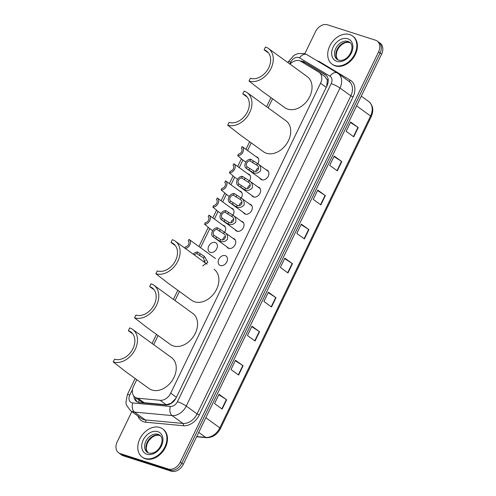 <?xml version="1.0" encoding="UTF-8"?>
<svg xmlns="http://www.w3.org/2000/svg" width="496" height="496" viewBox="0 0 496 496"><rect width="100%" height="100%" fill="white"/><g stroke="black" fill="none" stroke-linecap="round" stroke-linejoin="round"><path stroke-width="0.74" d="M266.147 169.812A5.568 4.111 125.9 0 1 266.637 169.93A5.568 4.111 125.9 0 1 267.511 170.37A5.568 4.111 125.9 0 1 267.939 176.743A5.568 4.111 125.9 0 1 261.851 179.831A5.568 4.111 125.9 0 1 260.977 179.391A5.568 4.111 125.9 0 1 260.022 178.269M257.864 186.955A5.568 4.111 125.9 0 1 258.354 187.073A5.568 4.111 125.9 0 1 259.228 187.513A5.568 4.111 125.9 0 1 259.656 193.88A5.568 4.111 125.9 0 1 253.568 196.968A5.568 4.111 125.9 0 1 252.693 196.528A5.568 4.111 125.9 0 1 251.739 195.405M249.581 204.092A5.568 4.111 125.9 0 1 250.071 204.209A5.568 4.111 125.9 0 1 250.945 204.65A5.568 4.111 125.9 0 1 251.367 211.023A5.568 4.111 125.9 0 1 245.284 214.111A5.568 4.111 125.9 0 1 244.41 213.664A5.568 4.111 125.9 0 1 243.455 212.548M241.292 221.228A5.568 4.111 125.9 0 1 241.781 221.346A5.568 4.111 125.9 0 1 242.656 221.786A5.568 4.111 125.9 0 1 243.083 228.16A5.568 4.111 125.9 0 1 236.995 231.248A5.568 4.111 125.9 0 1 236.121 230.807A5.568 4.111 125.9 0 1 235.166 229.685M233.008 238.371A5.568 4.111 125.9 0 1 233.498 238.483A5.568 4.111 125.9 0 1 234.372 238.929A5.568 4.111 125.9 0 1 234.8 245.297A5.568 4.111 125.9 0 1 228.712 248.384A5.568 4.111 125.9 0 1 227.838 247.944A5.568 4.111 125.9 0 1 226.883 246.822M225.215 255.626A5.568 4.111 125.9 0 1 226.089 256.066A5.568 4.111 125.9 0 1 226.511 262.434A5.568 4.111 125.9 0 1 220.429 265.521A5.568 4.111 125.9 0 1 219.554 265.081A5.568 4.111 125.9 0 1 219.127 258.714A5.568 4.111 125.9 0 1 225.215 255.626M247.789 173.823A5.568 4.111 125.9 0 1 248.279 173.941A5.568 4.111 125.9 0 1 249.153 174.381A5.568 4.111 125.9 0 1 249.494 180.885M239.506 190.96A5.568 4.111 125.9 0 1 239.996 191.078A5.568 4.111 125.9 0 1 240.87 191.518A5.568 4.111 125.9 0 1 241.211 198.028M231.223 208.097A5.568 4.111 125.9 0 1 231.706 208.215A5.568 4.111 125.9 0 1 232.587 208.655A5.568 4.111 125.9 0 1 232.928 215.165M222.933 225.24A5.568 4.111 125.9 0 1 223.423 225.358A5.568 4.111 125.9 0 1 224.297 225.798A5.568 4.111 125.9 0 1 224.638 232.302M256.079 156.68A5.568 4.111 125.9 0 1 256.562 156.798A5.568 4.111 125.9 0 1 257.436 157.238A5.568 4.111 125.9 0 1 257.784 163.748M215.14 242.494A5.568 4.111 125.9 0 1 216.014 242.935A5.568 4.111 125.9 0 1 216.442 249.308A5.568 4.111 125.9 0 1 210.354 252.396A5.568 4.111 125.9 0 1 209.479 251.949A5.568 4.111 125.9 0 1 209.052 245.582A5.568 4.111 125.9 0 1 215.14 242.494M136.766 379.676L133.579 386.272A10.441 7.713 -54.1 0 0 134.962 397.135A10.441 7.713 -54.1 0 0 137.969 398.238L160.103 400.303A10.441 7.713 -54.1 0 0 170.729 393.154L320.54 83.247A10.441 7.713 -54.1 0 0 319.157 72.385A10.441 7.713 -54.1 0 0 318.754 72.118L300.843 61.324A10.441 7.713 -54.1 0 0 299.609 60.766A10.441 7.713 -54.1 0 0 290.017 64.145M326.666 86.447L327.335 80.104L324.93 76.589M134.962 397.135L140.951 401.481L144.15 402.715L166.278 404.779L171.089 403.316L175.888 398.313M272.558 98.772L268.162 107.874M251.236 142.885L247.554 150.505M242.935 160.053L239.264 167.642M234.651 177.196L230.981 184.785M226.368 194.333L222.698 201.922M218.079 211.47L214.408 219.058M209.796 228.606L200.545 247.74M179.422 291.443L175.02 300.545M158.094 335.556L153.692 344.664M133.877 396.112A10.441 7.713 -54.1 0 0 136.487 401.462A10.441 7.713 -54.1 0 0 139.5 402.566L165.509 404.99A10.441 7.713 -54.1 0 0 176.13 397.842L327.007 85.74A10.441 7.713 -54.1 0 0 325.624 74.877A10.441 7.713 -54.1 0 0 325.215 74.611L304.172 61.932A10.441 7.713 -54.1 0 0 302.932 61.374A10.441 7.713 -54.1 0 0 300.396 61.082M302.244 62.174A10.441 7.713 125.9 0 1 304.451 62.477A10.441 7.713 125.9 0 1 305.691 63.035L326.281 75.435M304.842 53.711L315.493 31.67A10.441 7.713 125.9 0 1 327.49 24.8L375.546 40.219A10.441 7.713 125.9 0 1 377.183 41.044A10.441 7.713 125.9 0 1 378.566 51.906L180.259 462.123A10.441 7.713 125.9 0 1 168.262 468.999L120.212 453.58A10.441 7.713 125.9 0 1 118.569 452.749A10.441 7.713 125.9 0 1 117.186 441.886L131.824 411.606M118.569 452.749L121.613 454.956A10.441 7.713 125.9 0 0 123.25 455.781L171.306 471.2A10.441 7.713 125.9 0 0 183.297 464.33L381.604 54.114A10.441 7.713 125.9 0 0 380.221 43.251L378.702 42.148A10.441 7.713 125.9 0 1 380.085 53.01L181.778 463.227A10.441 7.713 125.9 0 1 169.787 470.096L121.731 454.677A10.441 7.713 125.9 0 1 120.088 453.852A10.441 7.713 125.9 0 0 121.731 454.677L169.787 470.096A10.441 7.713 125.9 0 0 181.778 463.227L380.085 53.01A10.441 7.713 125.9 0 0 378.702 42.148L377.183 41.044M137.293 401.952A10.441 7.713 125.9 0 1 135.414 397.463M255.062 341.012L247.461 335.507L251.943 326.225L259.544 331.731L255.062 341.012M238.607 375.044L231.006 369.539L235.495 360.257L243.096 365.763L238.607 375.044M222.158 409.076L214.557 403.564L219.046 394.283L226.641 399.795L222.158 409.076M304.414 238.923L296.813 233.418L301.295 224.136L308.896 229.642L304.414 238.923M320.862 204.891L313.261 199.386L317.75 190.104L325.351 195.616L320.862 204.891M337.311 170.866L329.71 165.354L334.199 156.073L341.8 161.584L337.311 170.866M353.766 136.834L346.165 131.328L350.647 122.047L358.248 127.553L353.766 136.834M271.51 306.987L263.909 301.475L268.398 292.194L275.999 297.705L271.51 306.987M287.959 272.955L280.358 267.443L284.847 258.168L292.448 263.674L287.959 272.955M284.636 258.596L292.15 263.475A2.784 0.44 25.8 0 1 292.448 263.674M268.187 292.628L275.702 297.501A2.784 0.44 25.8 0 1 275.999 297.705M350.443 122.481L357.957 127.354A2.784 0.44 25.8 0 1 358.248 127.553M333.988 156.507L341.502 161.38A2.784 0.44 25.8 0 1 341.8 161.584M317.539 190.538L325.054 195.412A2.784 0.44 25.8 0 1 325.351 195.616M301.091 224.57L308.605 229.443A2.784 0.44 25.8 0 1 308.896 229.642M218.835 394.717L226.35 399.59A2.784 0.44 25.8 0 1 226.641 399.795M235.284 360.685L242.798 365.564A2.784 0.44 25.8 0 1 243.096 365.763M251.732 326.659L259.253 331.533A2.784 0.44 25.8 0 1 259.544 331.731M334.794 65.509A17.403 12.853 125.9 0 1 332.06 64.133A17.403 12.853 125.9 0 1 330.733 44.218A17.403 12.853 125.9 0 1 349.748 34.571A17.403 12.853 125.9 0 1 352.482 35.948A17.403 12.853 125.9 0 1 353.815 55.856A17.403 12.853 125.9 0 1 334.794 65.509M352.482 35.948L353.053 36.363A17.403 12.853 125.9 0 1 354.386 56.271A17.403 12.853 125.9 0 1 335.364 65.918A17.403 12.853 125.9 0 1 332.63 64.542L332.06 64.133M268.479 48.534A19.139 14.136 125.9 0 0 265.472 47.021L264.126 49.805A16.008 11.823 125.9 0 1 266.637 51.076A16.008 11.823 125.9 0 1 267.865 69.39A16.008 11.823 125.9 0 1 250.368 78.269L249.023 81.053A19.139 14.136 125.9 0 0 269.942 70.438A19.139 14.136 125.9 0 0 268.479 48.534L307.241 76.626A19.139 14.136 125.9 0 1 308.704 98.524A19.139 14.136 125.9 0 1 287.785 109.139A19.139 14.136 125.9 0 1 284.778 107.626L261.547 90.793L249.023 81.053M264.126 49.805L267.685 52.384M247.151 92.653A19.139 14.136 125.9 0 0 244.144 91.134L242.798 93.918A16.008 11.823 125.9 0 1 245.315 95.189A16.008 11.823 125.9 0 1 246.537 113.503A16.008 11.823 125.9 0 1 229.04 122.382L227.695 125.166A19.139 14.136 125.9 0 0 248.614 114.551A19.139 14.136 125.9 0 0 247.151 92.653L285.919 120.745A19.139 14.136 125.9 0 1 287.382 142.643A19.139 14.136 125.9 0 1 266.457 153.258A19.139 14.136 125.9 0 1 263.45 151.739L240.219 134.906L227.695 125.166M242.798 93.918L246.357 96.497M175.336 241.211A19.139 14.136 125.9 0 0 172.329 239.692L170.984 242.476A16.008 11.823 125.9 0 1 173.501 243.747A16.008 11.823 125.9 0 1 174.722 262.062A16.008 11.823 125.9 0 1 157.226 270.94L155.88 273.724A19.139 14.136 125.9 0 0 176.799 263.109A19.139 14.136 125.9 0 0 175.336 241.211L207.061 264.194M170.984 242.476L174.542 245.055M214.098 269.297A19.139 14.136 125.9 0 1 215.562 291.202A19.139 14.136 125.9 0 1 194.643 301.816A19.139 14.136 125.9 0 1 191.636 300.297L168.404 283.464L155.88 273.724M154.008 285.324A19.139 14.136 125.9 0 0 151.007 283.805L149.656 286.589A16.008 11.823 125.9 0 1 152.173 287.86A16.008 11.823 125.9 0 1 153.394 306.175A16.008 11.823 125.9 0 1 135.898 315.053L134.552 317.837A19.139 14.136 125.9 0 0 155.471 307.222A19.139 14.136 125.9 0 0 154.008 285.324L192.777 313.416A19.139 14.136 125.9 0 1 194.24 335.315A19.139 14.136 125.9 0 1 173.321 345.929A19.139 14.136 125.9 0 1 170.314 344.41L147.083 327.577L134.552 317.837M149.656 286.589L153.214 289.168M132.686 329.437A19.139 14.136 125.9 0 0 129.679 327.924L128.334 330.708A16.008 11.823 125.9 0 1 130.845 331.973A16.008 11.823 125.9 0 1 132.072 350.294A16.008 11.823 125.9 0 1 114.576 359.166L113.231 361.95A19.139 14.136 125.9 0 0 134.149 351.335A19.139 14.136 125.9 0 0 132.686 329.437L171.449 357.529A19.139 14.136 125.9 0 1 172.912 379.428A19.139 14.136 125.9 0 1 151.993 390.042A19.139 14.136 125.9 0 1 148.986 388.529L125.755 371.696L113.231 361.95M128.334 330.708L131.893 333.287M144.863 458.397A17.403 12.853 125.9 0 1 142.129 457.021A17.403 12.853 125.9 0 1 140.802 437.112A17.403 12.853 125.9 0 1 159.817 427.465A17.403 12.853 125.9 0 1 162.552 428.842A17.403 12.853 125.9 0 1 163.885 448.75A17.403 12.853 125.9 0 1 144.863 458.397M162.552 428.842L163.122 429.251A17.403 12.853 125.9 0 1 164.449 449.165A17.403 12.853 125.9 0 1 145.433 458.812A17.403 12.853 125.9 0 1 142.699 457.436L142.129 457.021M237.714 155.657L238.483 154.064A3.478 2.573 -54.1 0 0 241.664 151.677A3.478 2.573 -54.1 0 0 241.335 148.161L242.11 146.568A5.22 3.856 -54.1 0 1 242.222 146.642A5.22 3.856 -54.1 0 1 242.873 152.16A5.22 3.856 -54.1 0 1 237.714 155.657L241.509 158.807M229.425 172.8L230.2 171.201A3.478 2.573 -54.1 0 0 233.38 168.814A3.478 2.573 -54.1 0 0 233.052 165.298L233.827 163.705A5.22 3.856 -54.1 0 1 233.938 163.785A5.22 3.856 -54.1 0 1 234.589 169.297A5.22 3.856 -54.1 0 1 229.425 172.8L233.219 175.95M221.142 189.937L221.917 188.344A3.478 2.573 -54.1 0 0 225.091 185.95A3.478 2.573 -54.1 0 0 224.769 182.441L225.537 180.842A5.22 3.856 -54.1 0 1 225.655 180.922A5.22 3.856 -54.1 0 1 226.3 186.434A5.22 3.856 -54.1 0 1 221.142 189.937L224.936 193.087M212.858 207.074L213.627 205.48A3.478 2.573 -54.1 0 0 216.808 203.093A3.478 2.573 -54.1 0 0 216.479 199.578L217.254 197.985A5.22 3.856 -54.1 0 1 217.366 198.059A5.22 3.856 -54.1 0 1 218.017 203.577A5.22 3.856 -54.1 0 1 212.858 207.074L216.653 210.223M204.575 224.217L205.344 222.617A3.478 2.573 -54.1 0 0 208.525 220.23A3.478 2.573 -54.1 0 0 208.196 216.715L208.971 215.121A5.22 3.856 -54.1 0 1 209.083 215.202A5.22 3.856 -54.1 0 1 209.734 220.714A5.22 3.856 -54.1 0 1 204.575 224.217L208.363 227.366M185.324 248.44A5.22 3.856 -54.1 0 0 189.949 244.578A5.22 3.856 -54.1 0 0 189.119 239.456A5.22 3.856 -54.1 0 0 189.001 239.376L188.232 240.969A3.478 2.573 -54.1 0 1 188.561 244.485A3.478 2.573 -54.1 0 1 185.38 246.872L184.803 248.068M250.678 159.216L257.443 163.513C260.133 165.125 261.181 167.524 260.586 170.717C258.466 173.147 255.948 173.786 253.041 172.627L246.283 168.305A5.22 3.856 -54.1 0 1 246.171 168.231A5.22 3.856 -54.1 0 1 245.52 162.713A5.22 3.856 -54.1 0 1 250.678 159.216L249.91 160.809A3.478 2.573 -54.1 0 0 246.729 163.196A3.478 2.573 -54.1 0 0 247.058 166.712L253.809 171.033C257.771 172.862 260.536 167.146 256.674 165.106L256.469 164.951M268.466 171.492L257.443 163.513L256.674 165.106L249.91 160.809M247.058 166.712L246.283 168.305M258.565 167.877A3.478 2.573 -54.1 0 0 255.868 171.194M242.395 176.353L249.159 180.649C251.85 182.261 252.898 184.661 252.303 187.854C250.176 190.29 247.659 190.923 244.757 189.763L237.999 185.448A5.22 3.856 -54.1 0 1 237.888 185.368A5.22 3.856 -54.1 0 1 237.237 179.856A5.22 3.856 -54.1 0 1 242.395 176.353L241.626 177.946A3.478 2.573 -54.1 0 0 238.446 180.339A3.478 2.573 -54.1 0 0 238.768 183.849L245.526 188.17C249.488 189.999 252.247 184.289 248.391 182.243L248.186 182.088M260.183 188.635L249.159 180.649L248.391 182.243L241.626 177.946M238.768 183.849L237.999 185.448M250.282 185.014A3.478 2.573 -54.1 0 0 247.585 188.337M234.112 193.49L240.876 197.792C243.567 199.398 244.615 201.798 244.02 204.991C241.893 207.427 239.376 208.06 236.468 206.9L229.716 202.585A5.22 3.856 -54.1 0 1 229.598 202.504A5.22 3.856 -54.1 0 1 228.947 196.993A5.22 3.856 -54.1 0 1 234.112 193.49L233.337 195.089A3.478 2.573 -54.1 0 0 230.163 197.476A3.478 2.573 -54.1 0 0 230.485 200.992L237.237 205.313C241.199 207.136 243.964 201.426 240.107 199.38L239.897 199.225M251.9 205.772L240.876 197.792L240.107 199.38L233.337 195.089M230.485 200.992L229.716 202.585M241.998 202.157A3.478 2.573 -54.1 0 0 239.301 205.474M225.823 210.633L232.587 214.929C235.278 216.541 236.325 218.941 235.73 222.134C233.61 224.564 231.093 225.203 228.185 224.037L221.427 219.722A5.22 3.856 -54.1 0 1 221.315 219.647A5.22 3.856 -54.1 0 1 220.664 214.129A5.22 3.856 -54.1 0 1 225.823 210.633L225.054 212.226A3.478 2.573 -54.1 0 0 221.873 214.613A3.478 2.573 -54.1 0 0 222.202 218.128L228.954 222.45C232.915 224.279 235.681 218.562 231.818 216.523L231.613 216.361M243.61 222.909L232.587 214.929L231.818 216.523L225.054 212.226M222.202 218.128L221.427 219.722M233.709 219.294A3.478 2.573 -54.1 0 0 231.012 222.611M217.539 227.769L224.304 232.066C226.994 233.678 228.042 236.077 227.447 239.27C225.32 241.707 222.809 242.339 219.902 241.18L213.144 236.865A5.22 3.856 -54.1 0 1 213.032 236.784A5.22 3.856 -54.1 0 1 212.381 231.272A5.22 3.856 -54.1 0 1 217.539 227.769L216.771 229.363A3.478 2.573 -54.1 0 0 213.59 231.756A3.478 2.573 -54.1 0 0 213.912 235.265L220.67 239.587C224.632 241.416 227.391 235.699 223.535 233.659L223.33 233.504M235.327 240.045L224.304 232.066L223.535 233.659L216.771 229.363M213.912 235.265L213.144 236.865M225.426 236.431A3.478 2.573 -54.1 0 0 222.729 239.754M205.09 262.768L203.366 257.759M193.273 254.206A5.22 3.856 -54.1 0 1 197.575 252.024L204.34 256.32L203.571 257.914L196.807 253.617A3.478 2.573 -54.1 0 0 194.32 254.963M204.34 256.32L207.83 262.272L202.672 265.93M197.575 252.024L196.807 253.617M205.462 260.685A3.478 2.573 -54.1 0 0 203.819 261.851M138.775 402.461A10.441 6.454 -84.7 0 1 139.035 400.092M327.335 80.104A10.441 7.025 -58.9 0 1 328.141 79.286M303.217 62.756A10.441 7.025 -58.9 0 1 303.843 62.316M326.219 87.364L320.54 83.247M176.409 397.265L170.729 393.154M166.278 404.779L160.103 400.303M144.15 402.715L137.969 398.238M132.55 389.317L129.809 394.977A6.963 5.14 -54.1 0 0 131.824 402.771A6.963 5.14 -54.1 0 0 132.742 402.957L170.364 406.46A6.963 5.14 -54.1 0 0 177.444 401.692L331.192 83.657A6.963 5.14 -54.1 0 0 330.001 76.235L299.547 57.896A6.963 5.14 -54.1 0 0 298.728 57.524A6.963 5.14 -54.1 0 0 290.73 62.105L289.813 63.996M299.547 57.896A6.963 4.687 -58.9 0 1 306.943 54.684L304.649 53.649L298.121 53.5L294.06 55.267L288.263 61.826A6.963 1.104 25.8 0 1 290.73 62.105M331.192 83.657A6.963 1.104 25.8 0 1 339.996 88.015L186.254 406.05A13.919 10.28 125.9 0 1 172.087 415.586L134.466 412.083A13.919 10.28 125.9 0 1 132.637 411.711A13.919 10.28 125.9 0 1 130.448 410.607L141.279 418.457A13.919 10.28 -54.1 0 0 143.468 419.56A13.919 10.28 -54.1 0 0 145.297 419.932L182.919 423.435A13.919 10.28 -54.1 0 0 197.086 413.9L350.827 95.864A13.919 10.28 -54.1 0 0 348.986 81.381L338.154 73.532A13.919 10.28 125.9 0 1 339.996 88.015L350.827 95.864L353.034 96.956L199.287 414.991A15.661 11.563 125.9 0 1 183.353 425.717L145.725 422.214A15.661 11.563 125.9 0 1 137.938 416.039M145.725 422.214A1.742 1.073 95.3 0 0 145.297 419.932L134.466 412.083A6.963 4.303 -84.7 0 1 132.742 402.957M317.161 60.841A15.661 11.563 125.9 0 1 318.048 61.076A15.661 11.563 125.9 0 1 319.901 61.919L350.35 80.259A15.661 11.563 125.9 0 1 353.034 96.956M378.566 51.906L381.604 54.114M120.212 453.58L123.25 455.781M168.262 468.999L171.306 471.2M180.259 462.123L183.297 464.33M337.615 73.172A13.919 10.28 125.9 0 1 338.154 73.532L337.392 73.024A6.963 4.687 -58.9 0 1 337.615 73.172M170.364 406.46A6.963 4.303 -84.7 0 0 172.087 415.586L182.919 423.435A1.742 1.073 95.3 0 1 183.353 425.717M177.444 401.692A6.963 1.104 25.8 0 1 186.254 406.05L197.086 413.9L199.287 414.991M348.632 81.121A1.742 1.172 121.1 0 0 350.35 80.259M319.591 62.304A1.742 1.172 121.1 0 0 319.901 61.919M330.001 76.235A6.963 4.687 -58.9 0 1 337.392 73.024L306.943 54.684M135.172 378.516L127.342 394.704A6.963 1.104 25.8 0 1 129.809 394.977M305.691 63.035L304.172 61.932M326.002 75.181L325.215 74.611M356.581 105.877L370.574 116.014A3.478 0.552 25.8 0 1 371.206 116.727L220.46 428.569A3.478 0.552 -154.2 0 0 219.827 427.856L370.574 116.014A13.919 10.28 -54.1 0 0 368.733 101.531C373.097 105.307 373.922 110.372 371.206 116.727M220.46 428.569C217.112 434.719 212.418 437.757 206.379 437.664A3.478 2.151 -84.7 0 1 205.66 437.385A13.919 10.28 -54.1 0 0 219.827 427.856L205.834 417.713M196.726 436.554L205.66 437.385L198.747 432.376M287.668 272.744L292.15 263.475M304.122 238.712L308.605 229.443M320.571 204.687L325.054 195.412M337.02 170.655L341.502 161.38M353.474 136.623L357.957 127.354M271.219 306.776L275.702 297.501M254.77 340.802L259.253 331.533M238.316 374.833L242.798 365.564M221.867 408.865L226.35 399.59M337.187 59.458A10.608 7.831 125.9 0 1 336.375 47.318A10.608 7.831 125.9 0 1 347.969 41.435A10.608 7.831 125.9 0 1 349.637 42.278C355.892 46.103 348.762 62.422 338.594 60.165L337.187 59.458M336.815 61.324A12.698 9.374 125.9 0 1 333.145 47.108A12.698 9.374 125.9 0 1 347.727 38.756A12.698 9.374 125.9 0 1 351.404 52.967A12.698 9.374 125.9 0 1 336.815 61.324M337.863 59.861A10.608 7.831 125.9 0 1 338.018 47.79A10.608 7.831 125.9 0 1 349.302 42.402A10.608 7.831 125.9 0 1 350.232 42.786M147.256 452.346A10.608 7.831 125.9 0 1 146.444 440.212A10.608 7.831 125.9 0 1 158.038 434.329A10.608 7.831 125.9 0 1 159.706 435.166C165.962 438.991 158.832 455.309 148.664 453.053L147.256 452.346M146.884 454.218A12.698 9.374 125.9 0 1 143.208 440.002A12.698 9.374 125.9 0 1 157.796 431.644A12.698 9.374 125.9 0 1 161.473 445.861A12.698 9.374 125.9 0 1 146.884 454.218M147.932 452.755A10.608 7.831 125.9 0 1 148.087 440.684A10.608 7.831 125.9 0 1 159.371 435.29A10.608 7.831 125.9 0 1 160.301 435.68M253.809 171.033L253.041 172.627M249.662 168.603L248.893 170.196M253.289 161.101L252.514 162.7M245.526 188.17L244.757 189.763M241.378 185.74L240.603 187.333M244.999 178.244L244.23 179.837M237.237 205.313L236.468 206.9M233.095 202.876L232.32 204.476M236.716 195.381L235.947 196.974M228.954 222.45L228.185 224.037M224.806 220.019L224.037 221.613M228.433 212.517L227.658 214.117M220.67 239.587L219.902 241.18M216.523 237.156L215.748 238.75M220.143 229.66L219.375 231.254M200.179 253.915L199.411 255.508M325.333 76.855L319.157 72.385M127.342 394.704L125.897 402.479L126.461 405.12L130.448 410.607M288.263 61.826L287.891 62.601M270.965 97.613L266.563 106.714M249.637 141.726L245.954 149.346M241.44 158.683L237.671 166.489M233.157 175.82L229.381 183.625M224.868 192.963L221.098 200.762M216.585 210.099L212.815 217.905M208.301 227.236L198.952 246.58M177.822 290.284L173.42 299.392M156.494 334.403L152.092 343.505M206.379 437.664L196.627 436.759M368.733 101.531L361.293 96.137M350.263 42.817L347.987 42.265L345.055 42.73L341.887 44.442L338.743 47.684L336.84 51.404L336.195 55.223L336.468 57.282L337.894 59.88M160.332 435.705L158.057 435.153L155.124 435.624L151.956 437.336L148.812 440.578L146.909 444.292L146.264 448.117L146.537 450.176L147.963 452.774M242.222 146.642L258.391 158.36M241.515 159.024L245.836 162.155M233.938 163.785L250.108 175.503M233.232 176.167L237.547 179.292M225.655 180.922L241.825 192.64M224.948 193.304L229.264 196.435M217.366 198.059L233.535 209.777M216.665 210.44L220.98 213.571M209.083 215.202L225.252 226.92M208.376 227.583L212.691 230.708M189.119 239.456L215.531 258.596M246.171 168.231L262.341 179.949M237.888 185.368L254.057 197.086M229.598 202.504L245.768 214.222M221.315 219.647L237.485 231.365M213.032 236.784L229.202 248.502"/></g></svg>
